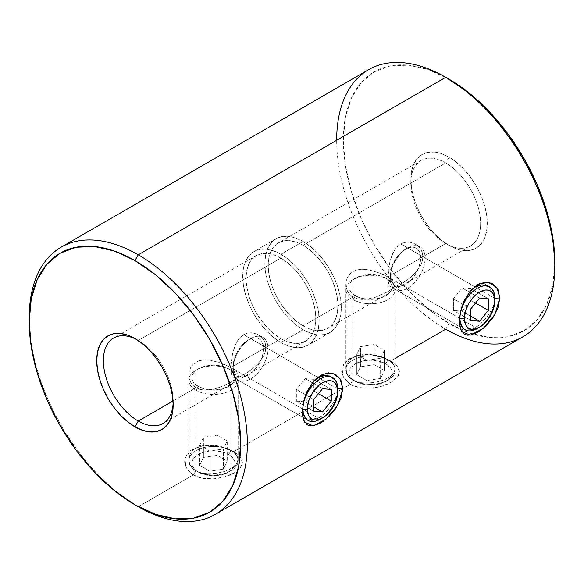 <?xml version="1.0" encoding="UTF-8"?>
<svg xmlns="http://www.w3.org/2000/svg" width="584" height="584" viewBox="0 0 584 584"><rect width="100%" height="100%" fill="white"/><g stroke="black" fill="none" stroke-linecap="round" stroke-linejoin="round"><path stroke-width="0.44" stroke-dasharray="2.92 2.19" d="M331.544 377.009L325.208 373.351L331.544 377.009C335.924 380.374 337.946 384.323 337.618 388.864C339.618 396.448 325.346 415.684 318.236 417.976L307.396 420.027M302.578 416.034L304.585 422.144M488.604 286.335L482.26 282.671L488.604 286.335C492.984 289.701 495.006 293.65 494.677 298.19C496.67 305.775 482.399 325.011 475.296 327.296L464.455 329.354M459.637 325.354L461.645 331.471M395.207 358.357L390.754 360.927L381.272 356.926L370.205 354.765L359.197 355.167L349.867 358.372L343.713 364.109L341.603 371.278L343.939 378.469L350.305 384.279L233.695 451.6L224.219 447.599L213.153 445.446L202.137 445.847L192.808 449.052L186.654 454.783L184.551 461.959L186.88 469.149L193.246 474.96L138.269 506.7L193.246 474.96L185.946 467.521L185.004 458.462L190.639 450.49L201.568 445.957L214.744 445.607L227.651 448.76L233.695 451.6L226.577 448.344L215.007 445.351L202.451 445.818L196.02 448.235C186.946 451.162 186.873 467.696 196.02 470.616L193.246 474.96L202.736 478.296L213.802 478.836L224.825 476.821L234.155 472.93L240.301 467.879L242.397 462.324L240.053 456.739L233.695 451.6L350.305 384.279L343.005 376.848L342.056 367.789L347.699 359.817L358.627 355.276L371.796 354.926L384.71 358.087L390.754 360.927L383.63 357.671L372.066 354.671L359.503 355.138L353.079 357.561C343.998 360.481 343.925 377.023 353.079 379.943L350.305 384.279L359.795 387.623L370.862 388.163L381.878 386.141L391.214 382.25L397.361 377.206L399.449 371.65L397.113 366.066L390.754 360.927L445.731 329.186L449.059 323.426A149.54 86.337 -120 0 0 554.8 262.377L552.771 285.021L546.748 304.454L536.981 319.923L523.826 330.829L507.803 336.764L489.523 337.494L469.689 332.989L449.059 323.426L445.731 329.186A154.242 89.053 -120 0 0 522.855 336.822M303.081 241.462A54.056 31.215 -120 0 0 276.049 238.783A54.056 31.215 -120 0 0 267.764 282.101A54.056 31.215 -120 0 0 303.081 329.741L280.919 342.538A54.056 31.215 60 0 1 245.601 294.898A54.056 31.215 60 0 1 253.887 251.58A54.056 31.215 60 0 1 280.919 254.259L303.081 241.462L295.621 238.002L288.452 236.374L281.846 236.637L276.049 238.783L271.297 242.732L267.764 248.324L265.589 255.347L264.859 263.53L265.589 272.567L267.764 282.101L271.297 291.774L276.049 301.205L281.846 310.038L288.452 317.937L295.621 324.587L303.081 329.741L310.542 333.201L317.711 334.829L324.317 334.566L330.113 332.42L334.866 328.478L338.399 322.886L340.574 315.856L341.304 307.673L340.574 298.636L338.399 289.102L334.866 279.429L330.113 269.998L324.317 261.165L317.711 253.266L310.542 246.616L303.081 241.462L280.919 254.259L273.458 250.799L266.289 249.171L259.683 249.434L253.887 251.58L249.134 255.522L245.601 261.114L243.426 268.144L242.696 276.327L243.426 285.364L245.601 294.898L249.134 304.571L253.887 314.002L259.683 322.835L266.289 330.734L273.458 337.384L280.919 342.538L288.379 345.998L295.548 347.626L302.154 347.363L307.951 345.217L312.703 341.268L316.236 335.676L318.411 328.653L319.141 320.47L318.411 311.433L316.236 301.899L312.703 292.226L307.951 282.795L302.154 273.954L295.548 266.063L288.379 259.413L280.919 254.259A54.056 31.215 60 0 1 316.236 301.899A54.056 31.215 60 0 1 307.951 345.217A54.056 31.215 60 0 1 280.919 342.538L303.081 329.741A54.056 31.215 -120 0 0 330.113 332.42A54.056 31.215 -120 0 0 338.399 289.102A54.056 31.215 -120 0 0 303.081 241.462M173.134 402.763A49.355 28.499 -120 0 0 173.171 400.909A49.355 28.499 -120 0 0 138.269 340.457L134.94 338.537L138.269 340.457A49.355 28.499 -120 0 0 136.641 339.559A49.355 28.499 60 0 1 138.269 340.457L280.919 258.099A49.355 28.499 -120 0 0 256.237 255.653A49.355 28.499 -120 0 0 248.674 295.205A49.355 28.499 -120 0 0 280.919 338.698L230.921 367.562L236.316 371.49L237.695 373.307L238.148 375.037L237.688 376.746L236.308 378.498L230.921 382.316L230.921 468.383C234.987 466.441 237.396 463.455 238.148 459.433L238.148 459.433C237.425 455.44 235.016 452.454 230.921 450.468C227.497 448.111 221.679 446.344 213.467 445.183C205.196 444.877 199.385 445.891 196.02 448.235L196.02 362.168L199.801 360.598L204.108 359.912L211.058 360.328L222.796 363.686L230.921 367.562L218.19 362.051L208.685 360.021L204.108 359.912L199.801 360.598L196.02 362.168L192.903 364.591L190.625 367.708L189.252 371.271L188.793 375.045L189.252 378.782L190.632 382.279L192.917 385.331L196.02 387.718L173.032 400.982L196.02 387.718L199.838 389.316L204.144 390.068L208.758 390.017L218.241 387.98L230.921 382.316L236.308 378.498L237.688 376.746L238.148 375.037L237.695 373.307L236.316 371.49L230.921 367.562L280.919 338.698A49.355 28.499 -120 0 0 305.6 341.144A49.355 28.499 -120 0 0 313.163 301.592A49.355 28.499 -120 0 0 280.919 258.099L138.269 340.457A49.355 28.499 60 0 1 173.134 402.756M445.731 243.543L445.731 243.543A49.355 28.499 60 0 1 410.829 183.091A49.355 28.499 60 0 1 445.731 162.943L449.059 157.184A54.056 31.215 -120 0 0 410.829 179.251A54.056 31.215 -120 0 0 449.059 245.463L445.731 243.543L387.98 276.889L393.375 280.809L394.755 282.634L395.207 284.364L394.748 286.072L393.368 287.824L387.98 291.642L387.98 377.709C392.046 375.76 394.448 372.782 395.207 368.76L395.207 368.76C394.485 364.766 392.076 361.781 387.98 359.795C384.549 357.43 378.731 355.671 370.519 354.51C362.255 354.196 356.437 355.218 353.079 357.561L353.079 271.487L356.861 269.925L361.168 269.239L368.117 269.655L379.856 273.005L387.98 276.889L375.242 271.37L365.745 269.341L361.168 269.239L356.861 269.925L353.079 271.487L349.962 273.918L347.684 277.035L346.312 280.597L345.852 284.364L346.312 288.109L347.692 291.606L349.977 294.65L353.079 297.037L303.081 325.901A49.355 28.499 60 0 1 270.837 282.408A49.355 28.499 60 0 1 278.4 242.856A49.355 28.499 60 0 1 303.081 245.302L445.731 162.943A49.355 28.499 -120 0 0 421.057 160.498A49.355 28.499 -120 0 0 413.487 200.049A49.355 28.499 -120 0 0 445.731 243.543A49.355 28.499 -120 0 0 470.412 245.988A49.355 28.499 -120 0 0 477.975 206.437A49.355 28.499 -120 0 0 445.731 162.943L303.081 245.302A49.355 28.499 60 0 1 335.326 288.795A49.355 28.499 60 0 1 327.763 328.347A49.355 28.499 60 0 1 303.081 325.901L353.079 297.037L356.89 298.643L361.197 299.388L365.818 299.344L375.3 297.307L387.98 291.642L393.368 287.824L394.748 286.072L395.207 284.364L394.755 282.634L393.375 280.809L387.98 276.889L445.731 243.543L449.059 245.463L441.599 240.309L434.43 233.658L427.816 225.767L422.028 216.927L417.275 207.495L413.742 197.823L411.567 188.289L410.829 179.251L411.567 171.068L413.742 164.046L417.275 158.454L422.028 154.505L427.816 152.358L434.43 152.095L441.599 153.723L449.059 157.184L456.513 162.337L463.689 168.988L470.295 176.886L476.084 185.719L480.844 195.151L484.37 204.823L486.545 214.357L487.282 223.395L486.545 231.578L484.37 238.608L480.844 244.2L476.084 248.142L470.295 250.288L463.689 250.551L456.513 248.923L449.059 245.463A54.056 31.215 -120 0 0 487.282 223.395A54.056 31.215 -120 0 0 449.059 157.184L445.731 162.943A49.355 28.499 60 0 1 480.632 223.395A49.355 28.499 60 0 1 445.731 243.543L449.059 245.463M387.98 377.709L387.98 291.642L375.3 297.307L365.818 299.344L361.197 299.388L356.89 298.643L353.079 297.037L349.977 294.65L347.692 291.606L346.312 288.109L345.852 284.364L346.312 280.597L347.684 277.035L349.962 273.918L353.079 271.487L353.079 357.561C349.013 359.503 346.604 363.233 345.852 368.76C346.582 374.242 348.991 377.965 353.079 379.943C356.51 382.308 362.328 383.323 370.541 383.002C378.804 381.819 384.615 380.053 387.98 377.709C397.054 374.322 397.142 363.212 387.98 359.795L390.754 360.927C402.091 368.117 402.245 375.22 391.214 382.25C380.659 388.608 361.131 390.864 350.305 384.279L353.079 379.943C358.649 385.462 382.432 382.732 387.98 377.709M230.921 468.383L230.921 382.316L222.84 386.272L213.518 389.272L204.144 390.068L199.838 389.316L196.02 387.718L192.917 385.331L190.632 382.279L189.252 378.782L188.793 375.045L189.252 371.271L190.625 367.708L192.903 364.591L196.02 362.168L196.02 448.235C191.961 450.176 189.552 453.914 188.793 459.433C189.523 464.915 191.932 468.645 196.02 470.616C199.451 472.982 205.269 474.004 213.481 473.682C221.745 472.493 227.556 470.726 230.921 468.383C239.995 464.995 240.082 453.892 230.921 450.468L233.695 451.6C245.039 458.79 245.192 465.901 234.155 472.93C223.599 479.289 204.072 481.537 193.246 474.96L196.02 470.616C201.597 476.135 225.373 473.405 230.921 468.383M489.202 286.7L494.677 298.19C495.013 302.337 492.984 307.892 488.596 314.842C483.435 321.404 479.004 325.558 475.296 327.296L400.755 284.262L408.245 279.232L415.501 272.648L420.874 264.917L422.363 260.822L422.882 256.719L422.356 252.828L420.867 249.346L418.516 246.397L413.815 243.287L408.245 242.061L404.413 242.477L400.755 243.959L475.296 286.999L400.755 243.959L404.413 242.477L408.245 242.061L412.019 242.652L415.516 244.134L418.516 246.397L420.867 249.346L422.356 252.828L422.882 256.719L422.363 260.822L420.874 264.917L415.501 272.648L412.019 276.093L404.435 281.962L394.748 287.021L392.55 287.343L390.842 286.883L389.564 285.62L388.681 283.517L387.98 276.904L389.564 263.107L392.558 253.865L394.762 249.835L397.507 246.463L400.755 243.959L397.507 246.463L394.762 249.835L391.645 256.069L389.564 263.107L387.98 276.904L388.681 283.517L389.564 285.62L390.842 286.883L392.55 287.343L394.748 287.021L400.755 284.262L475.296 327.296C471.58 329.843 467.791 330.442 463.922 329.084L390.842 286.883M332.143 377.381L337.618 388.864C337.953 393.017 335.931 398.565 331.544 405.515C326.383 412.085 321.945 416.231 318.236 417.976L243.696 374.943L251.186 369.906L258.449 363.328L263.815 355.598L265.311 351.495L265.822 347.392L265.304 343.509L263.807 340.019L261.457 337.077L256.756 333.96L251.186 332.741L247.361 333.157L243.696 334.639L318.236 377.673L243.696 334.639L247.361 333.157L251.186 332.741L254.96 333.325L258.457 334.814L261.457 337.077L263.807 340.019L265.304 343.509L265.822 347.392L265.311 351.495L263.815 355.598L258.449 363.328L254.967 366.774L247.375 372.636L237.695 377.695L235.491 378.016L233.782 377.563L232.505 376.293L231.622 374.198L230.921 367.577L232.512 353.78L235.505 344.545L237.703 340.516L240.447 337.136L243.696 334.639L240.447 337.136L237.703 340.516L234.586 346.743L232.512 353.78L230.921 367.577L231.622 374.198L232.505 376.293L233.782 377.563L235.491 378.016L237.695 377.695L243.696 374.943L318.236 417.976C314.521 420.524 310.732 421.115 306.87 419.757L233.782 377.563M313.119 425.838L311.017 425.955M328.609 416.896L323.178 421.371M470.178 335.158L468.076 335.282M485.662 326.222L480.238 330.697M368.613 69.664A154.242 89.053 -120 0 0 344.969 193.26A154.242 89.053 -120 0 0 445.731 329.186A154.242 89.053 60 0 1 336.669 140.269M29.2 317.784A154.242 89.053 -120 0 0 138.262 506.693A154.242 89.053 60 0 1 29.215 319.725M449.059 79.22L428.43 69.657L408.588 65.153L390.309 65.882L374.286 71.817L361.138 82.724L351.364 98.192L345.348 117.625L343.312 140.277L345.348 165.265L351.364 191.647L361.138 218.401L374.286 244.492L390.309 268.932L408.588 290.766L428.43 309.17L449.059 323.426A149.54 86.337 -120 0 1 343.312 140.277A149.54 86.337 -120 0 1 449.059 79.22M303.103 413.487L302.716 409.012C302.388 404.865 303.775 398.945 306.87 391.251L312.805 382.162M460.163 322.813L459.776 318.338C459.447 314.185 460.827 308.264 463.93 300.57L469.864 291.482M188.793 459.433L188.793 375.037M345.852 368.76L345.852 284.357M459.776 318.338L390.192 278.166L390.192 275.604A21.542 12.439 120 0 0 405.427 284.401A21.542 12.439 120 0 0 420.662 258.018L425.094 258.018A24.681 14.25 -60 0 1 407.647 288.24A24.681 14.25 -60 0 1 390.192 278.166L459.776 318.338L460.112 313.498L463.302 301.994L469.981 291.358L475.296 286.999M462.827 303.928L459.936 314.623L459.447 318.864M302.716 409.012L233.14 368.84A24.681 14.25 120 0 0 238.25 380.14A24.681 14.25 120 0 0 257.267 373.526A24.681 14.25 120 0 0 268.041 348.692L337.771 388.951L268.041 348.692A24.681 14.25 120 0 0 262.931 337.391A24.681 14.25 120 0 0 243.908 344.005A24.681 14.25 120 0 0 233.14 368.84A24.681 14.25 -60 0 1 250.587 338.618A24.681 14.25 -60 0 1 268.041 348.692L263.61 348.692A21.542 12.439 120 0 0 248.375 339.895A21.542 12.439 120 0 0 233.14 366.285L233.14 368.84L302.716 409.012L303.059 404.172L306.25 392.667L312.922 382.031L318.236 377.673M305.768 394.609L302.877 405.303L302.395 409.537M138.269 340.457L134.94 338.537M303.081 325.901L296.271 321.2L289.722 315.126L283.693 307.914L278.4 299.847L274.064 291.241L270.837 282.408L268.852 273.699L268.18 265.45L268.852 257.975L270.837 251.565L274.064 246.455L278.4 242.856L283.693 240.9L289.722 240.659L296.271 242.141L303.081 245.302L309.892 250.003L316.44 256.077L322.47 263.289L327.763 271.356L332.099 279.97L335.326 288.795L337.311 297.504L337.983 305.753L337.311 313.228L335.326 319.638L332.099 324.748L327.763 328.347L322.47 330.303L316.44 330.544L309.892 329.062L303.081 325.901M280.919 258.099L287.729 262.8L294.278 268.874L300.307 276.086L305.6 284.152L309.936 292.759L313.163 301.592L315.148 310.301L315.82 318.55L315.148 326.025L313.163 332.435L309.936 337.545L305.6 341.144L300.307 343.1L294.278 343.341L287.729 341.859L280.919 338.698L274.108 333.99L267.56 327.923L261.53 320.711L256.237 312.644L251.901 304.03L248.674 295.205L246.689 286.496L246.017 278.247L246.689 270.772L248.674 264.362L251.901 259.252L256.237 255.653L261.53 253.697L267.56 253.456L274.108 254.938L280.919 258.099M387.98 359.97L385.761 363.81A21.542 12.439 0 0 0 355.291 363.81A21.542 12.439 0 0 0 355.291 381.396L353.079 380.118A24.681 14.25 180 0 1 353.079 359.97A24.681 14.25 180 0 1 387.98 359.97A24.681 14.25 0 0 0 361.087 356.882A24.681 14.25 0 0 0 345.852 370.044A24.681 14.25 0 0 0 353.079 380.118L353.079 299.599L355.291 295.76A21.542 12.439 180 0 1 355.291 278.166A21.542 12.439 180 0 1 385.761 278.166L387.98 279.444A24.681 14.25 0 0 0 353.079 279.444A24.681 14.25 0 0 0 353.079 299.599A24.681 14.25 180 0 1 345.852 289.525A24.681 14.25 180 0 1 361.087 276.356A24.681 14.25 180 0 1 387.98 279.444L387.98 359.97L387.98 279.444A24.681 14.25 180 0 1 395.207 289.525A24.681 14.25 180 0 1 379.972 302.687A24.681 14.25 180 0 1 353.079 299.599L353.079 380.118A24.681 14.25 0 0 0 379.972 383.206A24.681 14.25 0 0 0 395.207 370.044A24.681 14.25 0 0 0 387.98 359.97A24.681 14.25 180 0 1 387.98 380.118A24.681 14.25 180 0 1 353.079 380.118L355.291 381.396L350.626 377.366L349.4 375.03L348.984 372.599L349.4 370.176L350.626 367.84L355.291 363.81L362.284 361.109L370.526 360.167L378.775 361.109L385.761 363.81L390.433 367.84L391.66 370.176L392.076 372.599L391.66 375.03L390.433 377.366L385.761 381.396L378.775 384.097L370.526 385.038L362.284 384.097L355.291 381.396A21.542 12.439 0 0 0 385.761 381.396A21.542 12.439 0 0 0 385.761 363.81L387.98 359.97M374.22 364.657L360.452 366.788L356.766 374.731L366.84 380.549L380.6 378.417L384.294 370.475L374.22 364.657L360.452 366.788L360.452 346.633L374.22 344.509L374.22 364.657L374.22 344.509L384.294 350.32L384.294 370.475L374.22 364.657M385.761 278.166L378.775 275.473L370.526 274.524L362.284 275.473L358.561 276.619L352.612 280.05L350.626 282.203L349.4 284.539L348.984 286.963L349.4 289.387L352.612 293.876L358.561 297.307L362.284 298.453L370.526 299.402L374.731 299.161L382.498 297.307L388.44 293.876L390.433 291.723L391.66 289.387L392.076 286.963L391.66 284.539L390.433 282.203L385.761 278.166A21.542 12.439 180 0 1 385.761 295.76A21.542 12.439 180 0 1 355.291 295.76L353.079 299.599A24.681 14.25 0 0 0 387.98 299.599A24.681 14.25 0 0 0 387.98 279.444L385.761 278.166L387.98 279.444M384.294 370.475L384.294 350.32L380.6 358.269L380.6 378.417L384.294 370.475M380.6 378.417L380.6 358.269L366.84 360.401L366.84 380.549L380.6 378.417M366.84 380.549L366.84 360.401L356.766 354.583L356.766 374.731L366.84 380.549M356.766 374.731L356.766 354.583L360.452 346.633L360.452 366.788L356.766 374.731M360.452 346.633L374.22 344.509L384.294 350.32L380.6 358.269L366.84 360.401L356.766 354.583L360.452 346.633M196.02 470.792L198.239 472.076A21.542 12.439 0 0 0 228.709 472.076A21.542 12.439 0 0 0 228.709 454.483L230.921 450.644A24.681 14.25 180 0 1 230.921 470.792A24.681 14.25 180 0 1 196.02 470.792A24.681 14.25 0 0 0 222.913 473.887A24.681 14.25 0 0 0 238.148 460.718A24.681 14.25 0 0 0 230.921 450.644L230.921 370.125L228.709 368.847A21.542 12.439 180 0 1 228.709 386.433A21.542 12.439 180 0 1 198.239 386.433L196.02 390.273A24.681 14.25 0 0 0 230.921 390.273A24.681 14.25 0 0 0 230.921 370.125L230.921 370.125A24.681 14.25 180 0 1 238.148 380.199A24.681 14.25 180 0 1 222.913 393.361A24.681 14.25 180 0 1 196.02 390.273L196.02 470.792L196.02 390.273A24.681 14.25 180 0 1 188.793 380.199A24.681 14.25 180 0 1 204.028 367.037A24.681 14.25 180 0 1 230.921 370.125L230.921 450.644A24.681 14.25 0 0 0 204.028 447.556A24.681 14.25 0 0 0 188.793 460.718A24.681 14.25 0 0 0 196.02 470.792L196.02 470.792A24.681 14.25 180 0 1 196.02 450.644A24.681 14.25 180 0 1 230.921 450.644L228.709 454.483L231.388 456.367L234.6 460.849L235.016 463.28L234.6 465.704L231.388 470.193L225.439 473.624L221.716 474.77L213.474 475.719L209.269 475.478L201.502 473.624L198.239 472.076L195.56 470.193L192.34 465.704L191.924 463.28L192.34 460.849L193.567 458.52L195.56 456.367L201.502 452.936L209.269 451.082L217.671 451.082L225.439 452.936L228.709 454.483A21.542 12.439 0 0 0 198.239 454.483A21.542 12.439 0 0 0 198.239 472.076L196.02 470.792L198.239 472.076M203.4 457.462L199.706 465.411L209.78 471.222L223.548 469.098L227.234 461.148L217.16 455.33L203.4 457.462L199.706 465.411L199.706 445.256L203.4 437.314L203.4 457.462L203.4 437.314L217.16 435.182L227.234 441L223.548 448.943L209.78 451.074L199.706 445.256L199.706 465.411L209.78 471.222L209.78 451.074L209.78 471.222L223.548 469.098L223.548 448.943L223.548 469.098L227.234 461.148L227.234 441L227.234 461.148L217.16 455.33L217.16 435.182L217.16 455.33L203.4 457.462M228.709 368.847L221.716 366.146L213.474 365.197L205.225 366.146L198.239 368.847L193.567 372.877L192.34 375.213L191.924 377.636L192.34 380.067L193.567 382.396L198.239 386.433L205.225 389.134L213.474 390.076L221.716 389.134L228.709 386.433L233.374 382.396L234.6 380.067L235.016 377.636L234.6 375.213L233.374 372.877L228.709 368.847L230.921 370.125A24.681 14.25 0 0 0 196.02 370.125A24.681 14.25 0 0 0 196.02 390.273L198.239 386.433A21.542 12.439 180 0 1 198.239 368.847A21.542 12.439 180 0 1 228.709 368.847L230.921 370.125M199.706 445.256L203.4 437.314L217.16 435.182L227.234 441L223.548 448.943L209.78 451.074L199.706 445.256M320.324 419.181A24.681 14.25 120 0 0 337.771 388.951A24.681 14.25 -60 0 1 321.47 418.472M263.61 348.692L262.45 356.094L261.041 359.948L256.836 367.226L251.346 373.023L248.375 375.081L242.542 377.103L239.907 377.001L237.6 376.147L235.702 374.578L233.432 369.548L233.14 366.285L233.432 362.686L235.702 355.028L239.907 347.75L242.542 344.604L248.375 339.895L251.346 338.516L256.836 337.975L259.143 338.829L261.041 340.399L263.318 345.429L263.61 348.692L268.041 348.692A24.681 14.25 -60 0 1 250.587 378.921A24.681 14.25 -60 0 1 233.14 368.84L233.14 366.285A21.542 12.439 120 0 0 248.375 375.081A21.542 12.439 120 0 0 263.61 348.692M313.812 411.165L296.365 401.084L305.089 401.865L313.812 406.902L305.089 401.865L313.812 391.01L313.812 379.381L305.089 378.6L296.365 389.455L296.365 401.084L313.812 411.165M313.812 399.529L296.365 389.455L313.812 399.529M322.536 388.674L305.089 378.6L322.536 388.674M331.267 389.455L313.812 379.381L331.267 389.455M318.492 393.711L313.812 391.01L318.492 393.711M296.365 401.084L305.089 401.865L313.812 391.01L313.812 379.381L305.089 378.6L296.365 389.455L296.365 401.084M477.384 328.5A24.681 14.25 120 0 0 494.831 298.278A24.681 14.25 -60 0 1 478.522 327.799M425.094 258.018L494.831 298.278L425.094 258.018A24.681 14.25 120 0 0 419.984 246.718A24.681 14.25 120 0 0 400.967 253.332A24.681 14.25 120 0 0 390.192 278.166A24.681 14.25 120 0 0 395.31 289.467A24.681 14.25 120 0 0 414.326 282.853A24.681 14.25 120 0 0 425.094 258.018L420.662 258.018L420.37 261.617L418.1 269.275L413.895 276.553L411.26 279.7L405.427 284.401L399.602 286.43L396.967 286.328L394.66 285.474L392.762 283.897L391.353 281.671L390.192 275.604L391.353 268.209L392.762 264.355L396.967 257.07L402.456 251.273L405.427 249.222L411.26 247.193L413.895 247.302L416.202 248.156L418.1 249.726L420.37 254.755L420.662 258.018A21.542 12.439 120 0 0 405.427 249.222A21.542 12.439 120 0 0 390.192 275.604L390.192 278.166A24.681 14.25 -60 0 1 407.647 247.944A24.681 14.25 -60 0 1 425.094 258.018M470.872 316.229L462.148 311.192L470.872 300.337L475.544 303.038L470.872 300.337L470.872 288.7L488.319 298.774L470.872 288.7L462.148 287.919L479.595 298.001L462.148 287.919L453.418 298.774L470.872 308.848L453.418 298.774L453.418 310.411L470.872 320.485L453.418 310.411L462.148 311.192L470.872 316.229M462.148 311.192L470.872 300.337L470.872 288.7L462.148 287.919L453.418 298.774L453.418 310.411L462.148 311.192M201.582 445.95L203.48 445.592M227.636 448.76L225.701 448.023M358.634 355.276L360.532 354.919M384.695 358.08L382.761 357.342M276.049 238.783L253.887 251.58M410.829 183.091L410.829 179.251M395.207 368.76L395.207 284.357M238.148 459.433L238.148 375.037M419.984 246.718L415.516 244.141M262.931 337.391L258.457 334.814M256.237 255.653L113.588 338.012M421.057 160.498L278.4 242.856M470.412 245.988L327.763 328.347M305.6 341.144L162.943 423.502M460.265 312.571L459.936 314.615M469.281 292.139L470.536 290.671M303.213 403.245L302.884 405.289M312.221 382.812L313.484 381.352M138.269 506.693L134.94 504.78M173.171 400.909L173.171 404.749M330.113 332.42L307.951 345.217M353.079 380.118L355.291 381.396M353.079 279.444L355.291 278.166M345.852 289.525L345.852 370.044M395.207 289.525L395.207 370.044M387.98 380.118L385.761 381.396M230.921 470.792L228.709 472.076M238.148 380.199L238.148 460.718M188.793 380.199L188.793 460.718M196.02 370.125L198.239 368.847M250.587 338.618L248.375 339.895M238.25 380.14L306.87 419.757M395.31 289.467L463.922 329.084M407.647 247.944L405.427 249.222"/><path stroke-width="0.88" d="M307.396 420.027L303.614 415.436L302.716 409.012L302.578 416.034M304.585 422.144L313.214 425.831L326.003 419.217L337.866 405.121L342.764 388.63L337.618 388.864L342.764 388.63L340.917 398.507L335.858 408.369L328.609 416.896M464.455 329.354L460.666 324.762L459.776 318.338L459.637 325.354M461.645 331.471L470.273 335.158L483.063 328.544L494.925 314.44L499.824 297.957L494.677 298.19L499.824 297.957L497.969 307.834L492.911 317.689L485.662 326.222M136.641 339.559A49.355 28.499 -120 0 0 103.375 361.547A49.355 28.499 -120 0 0 138.269 421.057L134.94 426.816A54.056 31.215 60 0 1 96.718 360.605A54.056 31.215 60 0 1 134.94 338.537L142.401 343.691L149.57 350.342L156.183 358.233L161.972 367.073L166.725 376.505L170.258 386.177L172.433 395.711L173.171 404.749L172.433 412.932L170.258 419.954L166.725 425.546L161.972 429.495L156.183 431.634L149.57 431.904L142.401 430.277L134.94 426.816L127.487 421.663L120.311 415.012L113.705 407.114L107.916 398.281L103.156 388.849L99.63 379.177L97.455 369.643L96.718 360.605L97.455 352.422L99.63 345.392L103.156 339.8L107.916 335.858L113.705 333.712L120.311 333.449L127.487 335.077L134.94 338.537A54.056 31.215 60 0 1 173.171 404.749A54.056 31.215 60 0 1 134.94 426.816L138.269 421.057A49.355 28.499 60 0 1 106.025 377.563A49.355 28.499 60 0 1 113.588 338.012A49.355 28.499 60 0 1 136.641 339.559M554.8 266.209L554.8 262.377A149.54 86.337 -120 0 0 449.059 79.22L445.738 77.307L138.269 254.814L134.94 260.573A149.54 86.337 60 0 1 240.688 443.723A149.54 86.337 60 0 1 134.94 504.78L138.269 506.7A154.242 89.053 -120 0 0 247.331 443.723A154.242 89.053 -120 0 0 138.269 254.814A154.242 89.053 60 0 1 239.031 390.74A154.242 89.053 60 0 1 215.387 514.336A154.242 89.053 60 0 1 138.269 506.7A154.242 89.053 60 0 1 138.262 506.693A154.242 89.053 -120 0 0 138.269 506.693A154.242 89.053 -120 0 0 138.269 506.7L134.94 504.78L155.57 514.343L175.412 518.847L193.691 518.117L209.714 512.183L222.862 501.276L232.636 485.808L238.652 466.375L240.688 443.723L238.652 418.735L232.636 392.353L222.862 365.599L209.714 339.508L193.691 315.068L175.412 293.234L155.57 274.83L134.94 260.573L114.311 251.011L94.477 246.506L76.197 247.236L60.174 253.171L47.019 264.077L37.252 279.546L31.229 298.979L29.2 321.623L31.229 346.619L37.252 373.001L47.019 399.748L60.174 425.846L76.197 450.286L94.477 472.12L114.311 490.524L134.94 504.78A149.54 86.337 60 0 1 29.2 321.623A149.54 86.337 60 0 1 134.94 260.573L138.269 254.814L445.731 77.3A154.242 89.053 60 0 1 445.731 77.307A154.242 89.053 60 0 1 554.8 266.209A154.242 89.053 60 0 1 445.731 329.186L395.207 358.357M215.387 514.336L522.855 336.822A154.242 89.053 -120 0 0 546.5 213.226A154.242 89.053 -120 0 0 445.731 77.3L469.689 93.477L489.523 111.88L507.803 133.714L523.826 158.155L536.981 184.252L546.748 210.999L552.771 237.381L554.8 262.377M469.864 291.482L475.303 286.992C479.011 284.452 483.442 284.233 488.604 286.335L489.721 286.978A24.681 14.25 -60 0 1 494.831 298.278L494.831 300.833A21.542 12.439 -60 0 1 479.595 327.222A21.542 12.439 -60 0 1 464.36 318.426L459.929 318.426A24.681 14.25 120 0 0 477.384 328.5L482.566 325.171L485.428 322.521L490.37 315.849L493.67 308.235L494.831 300.833L493.67 294.774L492.261 292.548L490.37 290.971L488.056 290.117L485.428 290.014L479.595 292.036L473.763 296.745L468.821 303.41L465.521 311.024L464.36 318.426L465.521 324.492L466.93 326.719L468.821 328.288L471.135 329.142L473.763 329.252L479.595 327.222M312.805 382.162L318.243 377.666C321.952 375.125 326.39 374.906 331.544 377.009L332.661 377.658A24.681 14.25 -60 0 1 337.771 388.951A24.681 14.25 120 0 0 320.324 378.877A24.681 14.25 120 0 0 302.87 409.107L307.301 409.107A21.542 12.439 -60 0 1 322.536 382.717A21.542 12.439 -60 0 1 337.771 391.514L337.771 388.951L337.771 391.514L336.61 385.447L335.209 383.221L333.311 381.651L331.004 380.797L328.369 380.688L322.536 382.717L319.565 384.768L314.075 390.565L309.87 397.85L308.462 401.704L307.301 409.107L308.462 415.166L309.87 417.392L311.768 418.969L314.075 419.823L316.711 419.925L319.565 419.276L325.514 415.844L331.004 410.048L335.209 402.77L337.479 395.113L337.771 391.514A21.542 12.439 -60 0 1 322.536 417.896A21.542 12.439 -60 0 1 307.301 409.107L302.87 409.107A24.681 14.25 -60 0 1 313.644 384.265A24.681 14.25 -60 0 1 332.661 377.658M173.032 400.982L138.269 421.057L173.032 400.982M311.017 425.955L307.257 424.882L303.585 420.071L302.315 411.983L303.585 401.763L307.257 391.105L313.126 381.761L320.572 375.286L328.602 372.826L335.858 374.599L340.917 380.221L342.764 388.63L339.976 378.6L332.603 373.242L322.886 374.14L313.491 381.345L305.768 394.609M323.178 421.371L320.572 423.035L313.119 425.838M468.076 335.282L464.309 334.201L460.637 329.391L459.367 321.309L460.645 311.089L464.316 300.424L470.178 291.087L477.624 284.612L485.662 282.152L492.911 283.926L497.969 289.547L499.824 297.957L497.028 287.927L489.662 282.561L479.946 283.459L470.543 290.664L462.827 303.928M480.238 330.697L477.632 332.354L470.178 335.158M336.669 140.269A154.242 89.053 60 0 1 445.731 77.3A154.242 89.053 -120 0 0 368.613 69.664L61.145 247.178A154.242 89.053 60 0 1 138.269 254.814A154.242 89.053 -120 0 0 29.2 317.784L29.2 321.623M29.215 319.725A154.242 89.053 60 0 1 61.145 247.178M173.134 402.756A49.355 28.499 60 0 1 162.943 423.502A49.355 28.499 60 0 1 138.269 421.057A49.355 28.499 -120 0 0 173.134 402.763M302.395 409.537L302.315 411.983L302.716 408.975M321.47 418.472A24.681 14.25 -60 0 1 307.98 420.4L306.87 419.757L303.103 413.487M459.447 318.864L459.367 321.309L459.776 318.302M478.522 327.799A24.681 14.25 -60 0 1 465.039 329.726L463.922 329.084L460.163 322.813M475.296 286.999L481.764 284.882L489.202 286.7M318.236 377.673L324.704 375.556L332.143 377.381M322.536 411.939L313.812 411.165L313.812 399.529L322.536 388.674L331.267 389.455L331.267 401.084L322.536 411.939L313.812 411.165L313.812 399.529L322.536 388.674L331.267 389.455L331.267 401.084L318.492 393.711L331.267 401.084L322.536 411.939L313.812 406.902L322.536 411.939M307.98 420.4A24.681 14.25 -60 0 1 302.87 409.107A24.681 14.25 120 0 0 320.324 419.181L322.536 417.896M465.039 329.726A24.681 14.25 -60 0 1 459.929 318.426L459.929 318.426A24.681 14.25 -60 0 1 470.704 293.591A24.681 14.25 -60 0 1 489.721 286.978M488.319 310.411L479.595 321.266L470.872 320.485L470.872 308.848L479.595 298.001L488.319 298.774L488.319 310.411L479.595 321.266L470.872 316.229L479.595 321.266L470.872 320.485L470.872 308.848L479.595 298.001L488.319 298.774L488.319 310.411L475.544 303.038L488.319 310.411M494.831 298.278A24.681 14.25 120 0 0 477.376 288.204A24.681 14.25 120 0 0 459.929 318.426L464.36 318.426A21.542 12.439 -60 0 1 479.595 292.036A21.542 12.439 -60 0 1 494.831 300.833L494.831 298.278M445.731 77.307L449.059 79.22M470.2 291.066L470.536 290.671M313.141 381.739L313.484 381.352"/></g></svg>
